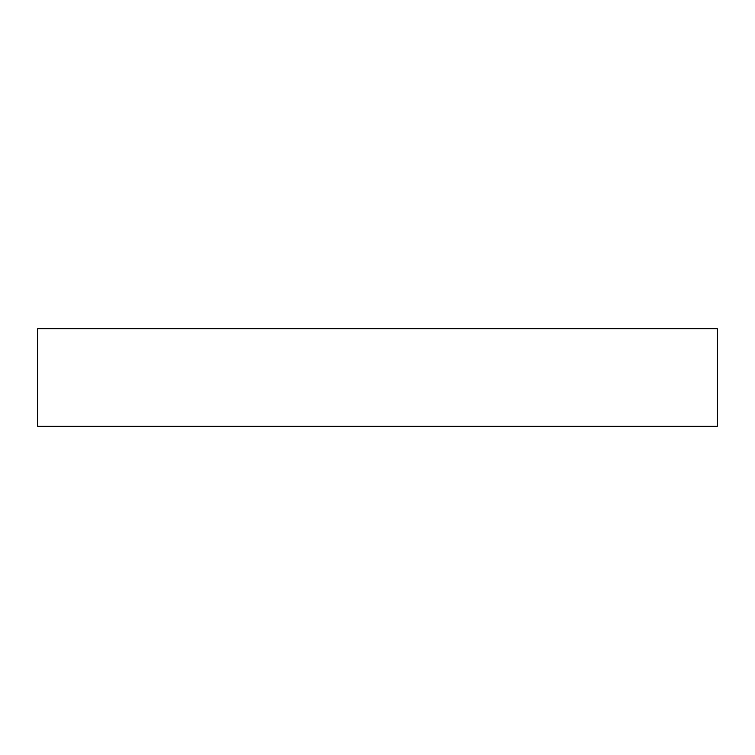 <?xml version="1.0" encoding="UTF-8"?>
<svg xmlns="http://www.w3.org/2000/svg" width="755" height="755" viewBox="0 0 755 755"><rect width="100%" height="100%" fill="white"/><g stroke="black" fill="none" stroke-linecap="round" stroke-linejoin="round"><path stroke-width="1.13" d="M37.75 328.689L37.75 426.311L717.25 426.311L717.25 328.689L37.75 328.689"/></g></svg>
